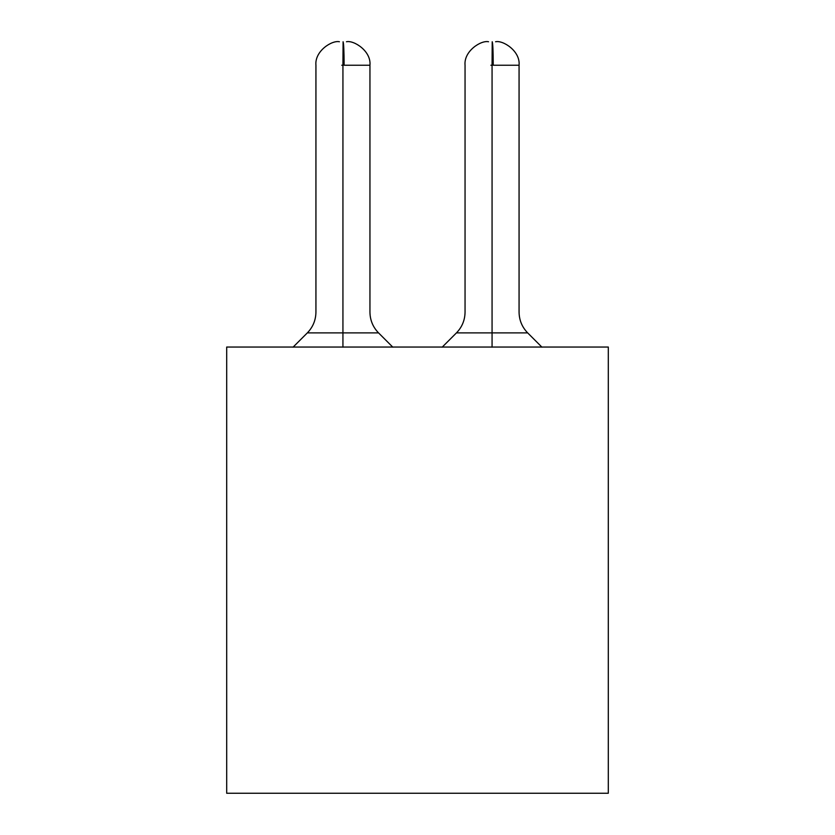 <?xml version="1.0" encoding="UTF-8"?>
<svg xmlns="http://www.w3.org/2000/svg" width="835" height="835" viewBox="0 0 835 835"><rect width="100%" height="100%" fill="white"/><g stroke="black" fill="none" stroke-linecap="round" stroke-linejoin="round"><path stroke-width="1.25" d="M226.692 347.047L608.308 347.047L608.308 793.25L226.692 793.25L226.692 347.047L226.692 793.25L608.308 793.25L608.308 347.047L226.692 347.047M342.935 332.894L378.547 332.894L342.935 332.894L342.935 347.193L342.935 312.133C308.115 312.133 308.115 312.133 342.935 312.133C377.764 312.133 377.764 312.133 342.935 312.133L342.935 332.894L307.332 332.894L378.547 332.894L342.935 332.894M492.065 332.894L456.453 332.894L527.668 332.894L492.065 332.894L492.065 347.193L492.065 312.133C457.236 312.133 457.236 312.133 492.065 312.133C526.885 312.133 526.885 312.133 492.065 312.133L492.065 332.894L456.453 332.894L492.065 332.894M342.935 312.133C308.115 312.133 308.115 312.133 342.935 312.133L342.935 65.234L341.765 65.234L342.935 65.234L342.935 312.133C377.764 312.133 377.764 312.133 342.935 312.133M392.847 347.193L378.547 332.894C372.942 327.111 370.072 320.191 369.947 312.133L369.947 65.234L344.114 65.234L369.947 65.234C371.356 51.039 353.81 40.007 346.462 41.75M492.065 312.133C457.236 312.133 457.236 312.133 492.065 312.133L492.065 65.234L490.886 65.234L492.065 65.234L492.065 312.133C526.885 312.133 526.885 312.133 492.065 312.133M541.967 347.193L527.668 332.894C522.063 327.111 519.203 320.191 519.067 312.133L519.067 65.234L493.234 65.234L519.067 65.234C520.476 51.039 502.941 40.007 495.583 41.75M342.935 65.234L343.091 41.75C343.707 43.169 344.051 50.998 344.114 65.234M492.065 65.234L492.212 41.75C492.838 43.169 493.172 50.998 493.234 65.234M339.417 41.75C332.059 40.007 314.524 51.039 315.933 65.234L315.933 312.133C315.797 320.191 312.937 327.111 307.332 332.894L293.033 347.193M488.538 41.75C481.19 40.007 463.644 51.039 465.053 65.234L465.053 312.133C464.928 320.191 462.058 327.111 456.453 332.894L442.153 347.193"/></g></svg>
